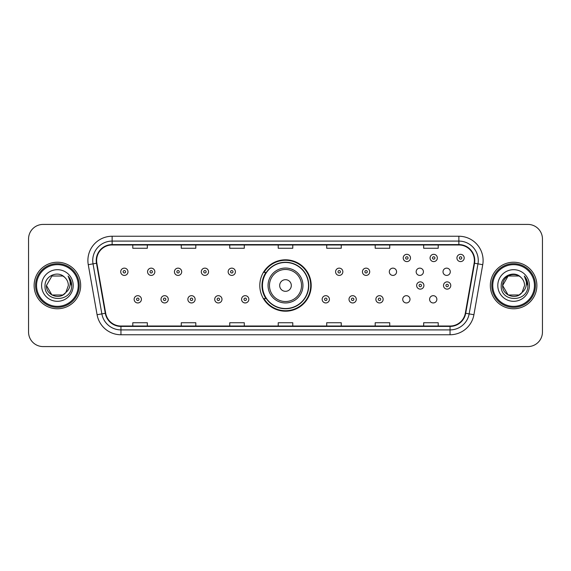 <?xml version="1.0" encoding="UTF-8"?>
<svg xmlns="http://www.w3.org/2000/svg" width="571" height="571" viewBox="0 0 571 571"><rect width="100%" height="100%" fill="white"/><g stroke="black" fill="none" stroke-linecap="round" stroke-linejoin="round"><path stroke-width="0.86" d="M259.805 285.5A25.695 25.695 0 0 0 285.5 311.195A25.695 25.695 0 0 0 311.195 285.5A25.695 25.695 0 0 0 285.5 259.805A25.695 25.695 0 0 0 259.805 285.5M402.726 299.318A3.633 3.633 0 0 0 406.366 302.951A3.633 3.633 0 0 0 409.999 299.318A3.633 3.633 0 0 0 406.366 295.678A3.633 3.633 0 0 0 402.726 299.318M429.585 299.318A3.633 3.633 0 0 0 433.225 302.951A3.633 3.633 0 0 0 436.858 299.318A3.633 3.633 0 0 0 433.225 295.678A3.633 3.633 0 0 0 429.585 299.318M443.017 271.782A3.633 3.633 0 0 0 446.65 275.415A3.633 3.633 0 0 0 450.291 271.782A3.633 3.633 0 0 0 446.65 268.142A3.633 3.633 0 0 0 443.017 271.782M416.159 271.782A3.633 3.633 0 0 0 419.792 275.415A3.633 3.633 0 0 0 423.432 271.782A3.633 3.633 0 0 0 419.792 268.142A3.633 3.633 0 0 0 416.159 271.782M389.301 271.782A3.633 3.633 0 0 0 392.934 275.415A3.633 3.633 0 0 0 396.574 271.782A3.633 3.633 0 0 0 392.934 268.142A3.633 3.633 0 0 0 389.301 271.782M265.965 298.59A23.511 23.511 0 0 1 265.965 272.41M28.55 238.956L28.55 332.044A14.546 14.546 0 0 0 43.096 346.583L527.904 346.583A14.546 14.546 0 0 0 542.45 332.044L542.45 238.956A14.546 14.546 0 0 0 527.904 224.417L43.096 224.417A14.546 14.546 0 0 0 28.55 238.956L28.55 332.044M34.124 285.5A23.268 23.268 0 0 0 57.4 308.768A23.268 23.268 0 0 0 80.668 285.5A23.268 23.268 0 0 0 57.4 262.232A23.268 23.268 0 0 0 34.124 285.5A23.268 23.268 0 0 0 57.4 308.768A23.268 23.268 0 0 0 80.668 285.5A23.268 23.268 0 0 0 57.4 262.232A23.268 23.268 0 0 0 34.124 285.5M490.332 285.5A23.268 23.268 0 0 0 513.6 308.768A23.268 23.268 0 0 0 536.876 285.5A23.268 23.268 0 0 0 513.6 262.232A23.268 23.268 0 0 0 490.332 285.5A23.268 23.268 0 0 0 513.6 308.768A23.268 23.268 0 0 0 536.876 285.5A23.268 23.268 0 0 0 513.6 262.232A23.268 23.268 0 0 0 490.332 285.5M96.62 260.483A15.517 15.517 0 0 1 112.13 244.973L458.87 244.973A15.517 15.517 0 0 1 474.144 263.181L465.322 313.208A15.517 15.517 0 0 1 450.048 326.027L120.952 326.027A15.517 15.517 0 0 1 105.678 313.208L96.856 263.181A15.517 15.517 0 0 1 96.62 260.483M96.228 260.483A15.902 15.902 0 0 0 96.47 263.245L105.292 313.279A15.902 15.902 0 0 0 120.952 326.419L450.048 326.419A15.902 15.902 0 0 0 465.708 313.279L474.53 263.245A15.902 15.902 0 0 0 458.87 244.581L112.13 244.581A15.902 15.902 0 0 0 96.228 260.483M88.262 264.694A24.239 24.239 0 0 1 112.13 236.244L458.87 236.244A24.239 24.239 0 0 1 482.738 264.694L473.916 314.728A24.239 24.239 0 0 1 450.048 334.756L120.952 334.756A24.239 24.239 0 0 1 97.084 314.728L88.262 264.694L93.03 263.852A19.393 19.393 0 0 1 112.13 241.09L458.87 241.09A19.393 19.393 0 0 1 477.97 263.852L469.141 313.886A19.393 19.393 0 0 1 450.048 329.91L120.952 329.91A19.393 19.393 0 0 1 101.859 313.886L93.03 263.852A19.393 19.393 0 0 1 92.738 260.483M527.904 224.417L43.096 224.417M43.096 346.583L527.904 346.583M542.45 332.044L542.45 238.956M465.708 313.279L469.141 313.886L477.97 263.852L482.738 264.694M278.227 244.973L278.227 248.257L292.773 248.257L292.773 244.973M229.749 244.973L229.749 248.257L244.288 248.257L244.288 244.973M181.264 244.973L181.264 248.257L195.81 248.257L195.81 244.973M132.786 244.973L132.786 248.257L147.332 248.257L147.332 244.973M326.712 244.973L326.712 248.257L341.251 248.257L341.251 244.973M375.19 244.973L375.19 248.257L389.736 248.257L389.736 244.973M423.668 244.973L423.668 248.257L438.214 248.257L438.214 244.973M292.773 326.027L292.773 322.743L278.227 322.743L278.227 326.027M244.288 326.027L244.288 322.743L229.749 322.743L229.749 326.027M195.81 326.027L195.81 322.743L181.264 322.743L181.264 326.027M147.332 326.027L147.332 322.743L132.786 322.743L132.786 326.027M341.251 326.027L341.251 322.743L326.712 322.743L326.712 326.027M389.736 326.027L389.736 322.743L375.19 322.743L375.19 326.027M438.214 326.027L438.214 322.743L423.668 322.743L423.668 326.027M62.874 294.993A10.963 10.963 0 0 0 65.836 292.495L65.615 292.752C59.684 300.353 45.873 295.243 46.437 285.5L51.918 276.007M78.241 285.5A20.849 20.849 0 0 0 57.4 264.651A20.849 20.849 0 0 0 36.551 285.5A20.849 20.849 0 0 0 57.4 306.349A20.849 20.849 0 0 0 78.241 285.5M79.212 285.5A21.819 21.819 0 0 0 57.4 263.681A21.819 21.819 0 0 0 35.58 285.5A21.819 21.819 0 0 0 57.4 307.319A21.819 21.819 0 0 0 79.212 285.5M65.836 292.495L62.874 294.993L51.918 294.993L46.437 285.5L51.918 276.007L62.874 276.007L64.573 277.22C57.849 270.169 44.902 275.979 45.023 285.5C43.789 302.416 71.218 302.858 71.668 286.321L71.689 285.5C71.646 281.903 70.454 278.748 68.099 276.029C69.89 278.962 70.519 282.124 69.99 285.5C69.505 288.326 68.12 290.653 65.836 292.495L62.874 294.993L51.918 294.993L46.437 285.5L51.918 294.993L62.874 294.993L65.836 292.495L68.356 285.5C68.292 282.195 67.035 279.433 64.573 277.22M41.59 285.5A15.81 15.81 0 0 0 57.4 301.31A15.81 15.81 0 0 0 73.202 285.5A15.81 15.81 0 0 0 57.4 269.69A15.81 15.81 0 0 0 41.59 285.5M68.206 276.15L71.682 285.914M68.099 276.029L70.954 280.982M291.317 285.5A5.817 5.817 0 0 0 285.5 279.683A5.817 5.817 0 0 0 279.683 285.5A5.817 5.817 0 0 0 285.5 291.317A5.817 5.817 0 0 0 291.317 285.5M302.951 285.5A17.451 17.451 0 0 0 285.5 268.049A17.451 17.451 0 0 0 268.049 285.5A17.451 17.451 0 0 0 285.5 302.951A17.451 17.451 0 0 0 302.951 285.5A17.451 17.451 0 0 1 285.5 302.951A17.451 17.451 0 0 1 268.049 285.5M308.526 285.5A23.026 23.026 0 0 0 285.5 262.474A23.026 23.026 0 0 0 262.474 285.5A23.026 23.026 0 0 0 285.5 308.526A23.026 23.026 0 0 0 308.526 285.5M310.71 285.5A25.21 25.21 0 0 1 263.952 298.59L266.293 298.59A23.247 23.247 0 0 0 308.747 285.557A23.247 23.247 0 0 0 266.293 272.41L263.952 272.41A25.21 25.21 0 0 1 310.71 285.5M519.082 294.993A10.963 10.963 0 0 0 522.044 292.495L519.703 294.607M534.449 285.5A20.849 20.849 0 0 0 513.6 264.651A20.849 20.849 0 0 0 492.759 285.5A20.849 20.849 0 0 0 513.6 306.349A20.849 20.849 0 0 0 534.449 285.5M535.42 285.5A21.819 21.819 0 0 0 513.6 263.681A21.819 21.819 0 0 0 491.788 285.5A21.819 21.819 0 0 0 513.6 307.319A21.819 21.819 0 0 0 535.42 285.5M519.589 294.686L522.044 292.495L519.082 294.993L508.126 294.993L502.644 285.5L508.126 276.007L519.082 276.007L520.781 277.22C514.057 270.169 501.11 275.979 501.231 285.5C499.996 302.416 527.426 302.858 527.875 286.321L527.897 285.5C527.854 281.903 526.662 278.748 524.306 276.029C526.098 278.962 526.726 282.124 526.198 285.5C525.713 288.326 524.328 290.653 522.044 292.495L519.681 294.622M521.815 292.752L519.082 294.993L508.126 294.993L502.644 285.5C502.08 295.243 515.891 300.353 521.823 292.752M522.044 292.495L524.563 285.5C524.499 282.195 523.243 279.433 520.781 277.22M497.798 285.5A15.81 15.81 0 0 0 513.6 301.31A15.81 15.81 0 0 0 529.41 285.5A15.81 15.81 0 0 0 513.6 269.69A15.81 15.81 0 0 0 497.798 285.5M519.082 276.007A10.963 10.963 0 0 0 502.644 285.5M524.414 276.15L527.889 285.914L524.306 276.029L527.161 280.982M527.897 285.5L524.306 276.029L527.889 285.914M127.983 271.782A3.633 3.633 0 0 1 124.35 275.415A3.633 3.633 0 0 1 120.709 271.782A3.633 3.633 0 0 1 124.35 268.142A3.633 3.633 0 0 1 127.983 271.782A3.633 3.633 0 0 0 124.35 268.142A3.633 3.633 0 0 0 120.709 271.782M154.841 271.782A3.633 3.633 0 0 1 151.208 275.415A3.633 3.633 0 0 1 147.568 271.782A3.633 3.633 0 0 1 151.208 268.142A3.633 3.633 0 0 1 154.841 271.782A3.633 3.633 0 0 0 151.208 268.142A3.633 3.633 0 0 0 147.568 271.782M181.699 271.782A3.633 3.633 0 0 1 178.066 275.415A3.633 3.633 0 0 1 174.426 271.782A3.633 3.633 0 0 1 178.066 268.142A3.633 3.633 0 0 1 181.699 271.782A3.633 3.633 0 0 0 178.066 268.142A3.633 3.633 0 0 0 174.426 271.782M208.558 271.782A3.633 3.633 0 0 1 204.925 275.415A3.633 3.633 0 0 1 201.292 271.782A3.633 3.633 0 0 1 204.925 268.142A3.633 3.633 0 0 1 208.558 271.782A3.633 3.633 0 0 0 204.925 268.142A3.633 3.633 0 0 0 201.292 271.782M235.416 271.782A3.633 3.633 0 0 1 231.783 275.415A3.633 3.633 0 0 1 228.15 271.782A3.633 3.633 0 0 1 231.783 268.142A3.633 3.633 0 0 1 235.416 271.782A3.633 3.633 0 0 0 231.783 268.142A3.633 3.633 0 0 0 228.15 271.782M342.85 271.782A3.633 3.633 0 0 1 339.217 275.415A3.633 3.633 0 0 1 335.584 271.782A3.633 3.633 0 0 1 339.217 268.142A3.633 3.633 0 0 1 342.85 271.782A3.633 3.633 0 0 0 339.217 268.142A3.633 3.633 0 0 0 335.584 271.782M369.708 271.782A3.633 3.633 0 0 1 366.075 275.415A3.633 3.633 0 0 1 362.442 271.782A3.633 3.633 0 0 1 366.075 268.142A3.633 3.633 0 0 1 369.708 271.782A3.633 3.633 0 0 0 366.075 268.142A3.633 3.633 0 0 0 362.442 271.782M410.485 257.964A3.633 3.633 0 0 1 406.852 261.597A3.633 3.633 0 0 1 403.212 257.964A3.633 3.633 0 0 1 406.852 254.323A3.633 3.633 0 0 1 410.485 257.964A3.633 3.633 0 0 0 406.852 254.323A3.633 3.633 0 0 0 403.212 257.964M437.343 257.964A3.633 3.633 0 0 1 433.71 261.597A3.633 3.633 0 0 1 430.07 257.964A3.633 3.633 0 0 1 433.71 254.323A3.633 3.633 0 0 1 437.343 257.964A3.633 3.633 0 0 0 433.71 254.323A3.633 3.633 0 0 0 430.07 257.964M464.202 257.964A3.633 3.633 0 0 1 460.569 261.597A3.633 3.633 0 0 1 456.928 257.964A3.633 3.633 0 0 1 460.569 254.323A3.633 3.633 0 0 1 464.202 257.964A3.633 3.633 0 0 0 460.569 254.323A3.633 3.633 0 0 0 456.928 257.964M134.142 299.318A3.633 3.633 0 0 1 137.775 295.678A3.633 3.633 0 0 1 141.415 299.318A3.633 3.633 0 0 1 137.775 302.951A3.633 3.633 0 0 1 134.142 299.318A3.633 3.633 0 0 0 137.775 302.951A3.633 3.633 0 0 0 141.415 299.318M161.001 299.318A3.633 3.633 0 0 1 164.634 295.678A3.633 3.633 0 0 1 168.274 299.318A3.633 3.633 0 0 1 164.634 302.951A3.633 3.633 0 0 1 161.001 299.318A3.633 3.633 0 0 0 164.634 302.951A3.633 3.633 0 0 0 168.274 299.318M187.859 299.318A3.633 3.633 0 0 1 191.492 295.678A3.633 3.633 0 0 1 195.132 299.318A3.633 3.633 0 0 1 191.492 302.951A3.633 3.633 0 0 1 187.859 299.318A3.633 3.633 0 0 0 191.492 302.951A3.633 3.633 0 0 0 195.132 299.318M214.717 299.318A3.633 3.633 0 0 1 218.35 295.678A3.633 3.633 0 0 1 221.991 299.318A3.633 3.633 0 0 1 218.35 302.951A3.633 3.633 0 0 1 214.717 299.318A3.633 3.633 0 0 0 218.35 302.951A3.633 3.633 0 0 0 221.991 299.318M241.576 299.318A3.633 3.633 0 0 1 245.209 295.678A3.633 3.633 0 0 1 248.849 299.318A3.633 3.633 0 0 1 245.209 302.951A3.633 3.633 0 0 1 241.576 299.318A3.633 3.633 0 0 0 245.209 302.951A3.633 3.633 0 0 0 248.849 299.318M322.151 299.318A3.633 3.633 0 0 1 325.791 295.678A3.633 3.633 0 0 1 329.424 299.318A3.633 3.633 0 0 1 325.791 302.951A3.633 3.633 0 0 1 322.151 299.318A3.633 3.633 0 0 0 325.791 302.951A3.633 3.633 0 0 0 329.424 299.318M349.009 299.318A3.633 3.633 0 0 1 352.65 295.678A3.633 3.633 0 0 1 356.283 299.318A3.633 3.633 0 0 1 352.65 302.951A3.633 3.633 0 0 1 349.009 299.318A3.633 3.633 0 0 0 352.65 302.951A3.633 3.633 0 0 0 356.283 299.318M375.868 299.318A3.633 3.633 0 0 1 379.508 295.678A3.633 3.633 0 0 1 383.141 299.318A3.633 3.633 0 0 1 379.508 302.951A3.633 3.633 0 0 1 375.868 299.318A3.633 3.633 0 0 0 379.508 302.951A3.633 3.633 0 0 0 383.141 299.318M416.644 285.5A3.633 3.633 0 0 1 420.277 281.867A3.633 3.633 0 0 1 423.91 285.5A3.633 3.633 0 0 1 420.277 289.133A3.633 3.633 0 0 1 416.644 285.5A3.633 3.633 0 0 0 420.277 289.133A3.633 3.633 0 0 0 423.91 285.5M443.503 285.5A3.633 3.633 0 0 1 447.136 281.867A3.633 3.633 0 0 1 450.769 285.5A3.633 3.633 0 0 1 447.136 289.133A3.633 3.633 0 0 1 443.503 285.5A3.633 3.633 0 0 0 447.136 289.133A3.633 3.633 0 0 0 450.769 285.5M458.87 236.244L458.87 244.581M93.03 263.852L96.47 263.245M120.952 334.756L120.952 326.419M450.048 326.419L450.048 334.756M97.084 314.728L105.292 313.279M474.53 263.245L477.97 263.852M112.13 236.244L112.13 244.581M469.141 313.886L473.916 314.728M301.531 285.5A16.031 16.031 0 0 0 285.5 269.469A16.031 16.031 0 0 0 269.469 285.5A16.031 16.031 0 0 0 285.5 301.531A16.031 16.031 0 0 0 301.531 285.5M123.136 271.782A1.213 1.213 0 0 0 124.35 272.995A1.213 1.213 0 0 0 125.563 271.782A1.213 1.213 0 0 0 124.35 270.568A1.213 1.213 0 0 0 123.136 271.782M149.995 271.782A1.213 1.213 0 0 0 151.208 272.995A1.213 1.213 0 0 0 152.421 271.782A1.213 1.213 0 0 0 151.208 270.568A1.213 1.213 0 0 0 149.995 271.782M176.853 271.782A1.213 1.213 0 0 0 178.066 272.995A1.213 1.213 0 0 0 179.28 271.782A1.213 1.213 0 0 0 178.066 270.568A1.213 1.213 0 0 0 176.853 271.782M203.711 271.782A1.213 1.213 0 0 0 204.925 272.995A1.213 1.213 0 0 0 206.138 271.782A1.213 1.213 0 0 0 204.925 270.568A1.213 1.213 0 0 0 203.711 271.782M230.57 271.782A1.213 1.213 0 0 0 231.783 272.995A1.213 1.213 0 0 0 232.997 271.782A1.213 1.213 0 0 0 231.783 270.568A1.213 1.213 0 0 0 230.57 271.782M338.003 271.782A1.213 1.213 0 0 0 339.217 272.995A1.213 1.213 0 0 0 340.43 271.782A1.213 1.213 0 0 0 339.217 270.568A1.213 1.213 0 0 0 338.003 271.782M364.862 271.782A1.213 1.213 0 0 0 366.075 272.995A1.213 1.213 0 0 0 367.289 271.782A1.213 1.213 0 0 0 366.075 270.568A1.213 1.213 0 0 0 364.862 271.782M405.638 257.964A1.213 1.213 0 0 0 406.852 259.177A1.213 1.213 0 0 0 408.058 257.964A1.213 1.213 0 0 0 406.852 256.75A1.213 1.213 0 0 0 405.638 257.964M432.497 257.964A1.213 1.213 0 0 0 433.71 259.177A1.213 1.213 0 0 0 434.916 257.964A1.213 1.213 0 0 0 433.71 256.75A1.213 1.213 0 0 0 432.497 257.964M459.355 257.964A1.213 1.213 0 0 0 460.569 259.177A1.213 1.213 0 0 0 461.775 257.964A1.213 1.213 0 0 0 460.569 256.75A1.213 1.213 0 0 0 459.355 257.964M138.989 299.318A1.213 1.213 0 0 0 137.775 298.105A1.213 1.213 0 0 0 136.569 299.318A1.213 1.213 0 0 0 137.775 300.532A1.213 1.213 0 0 0 138.989 299.318M165.847 299.318A1.213 1.213 0 0 0 164.634 298.105A1.213 1.213 0 0 0 163.427 299.318A1.213 1.213 0 0 0 164.634 300.532A1.213 1.213 0 0 0 165.847 299.318M192.705 299.318A1.213 1.213 0 0 0 191.492 298.105A1.213 1.213 0 0 0 190.286 299.318A1.213 1.213 0 0 0 191.492 300.532A1.213 1.213 0 0 0 192.705 299.318M219.564 299.318A1.213 1.213 0 0 0 218.35 298.105A1.213 1.213 0 0 0 217.144 299.318A1.213 1.213 0 0 0 218.35 300.532A1.213 1.213 0 0 0 219.564 299.318M246.422 299.318A1.213 1.213 0 0 0 245.209 298.105A1.213 1.213 0 0 0 244.003 299.318A1.213 1.213 0 0 0 245.209 300.532A1.213 1.213 0 0 0 246.422 299.318M326.997 299.318A1.213 1.213 0 0 0 325.791 298.105A1.213 1.213 0 0 0 324.578 299.318A1.213 1.213 0 0 0 325.791 300.532A1.213 1.213 0 0 0 326.997 299.318M353.856 299.318A1.213 1.213 0 0 0 352.65 298.105A1.213 1.213 0 0 0 351.436 299.318A1.213 1.213 0 0 0 352.65 300.532A1.213 1.213 0 0 0 353.856 299.318M380.714 299.318A1.213 1.213 0 0 0 379.508 298.105A1.213 1.213 0 0 0 378.295 299.318A1.213 1.213 0 0 0 379.508 300.532A1.213 1.213 0 0 0 380.714 299.318M421.491 285.5A1.213 1.213 0 0 0 420.277 284.287A1.213 1.213 0 0 0 419.064 285.5A1.213 1.213 0 0 0 420.277 286.713A1.213 1.213 0 0 0 421.491 285.5M448.349 285.5A1.213 1.213 0 0 0 447.136 284.287A1.213 1.213 0 0 0 445.922 285.5A1.213 1.213 0 0 0 447.136 286.713A1.213 1.213 0 0 0 448.349 285.5"/></g></svg>
